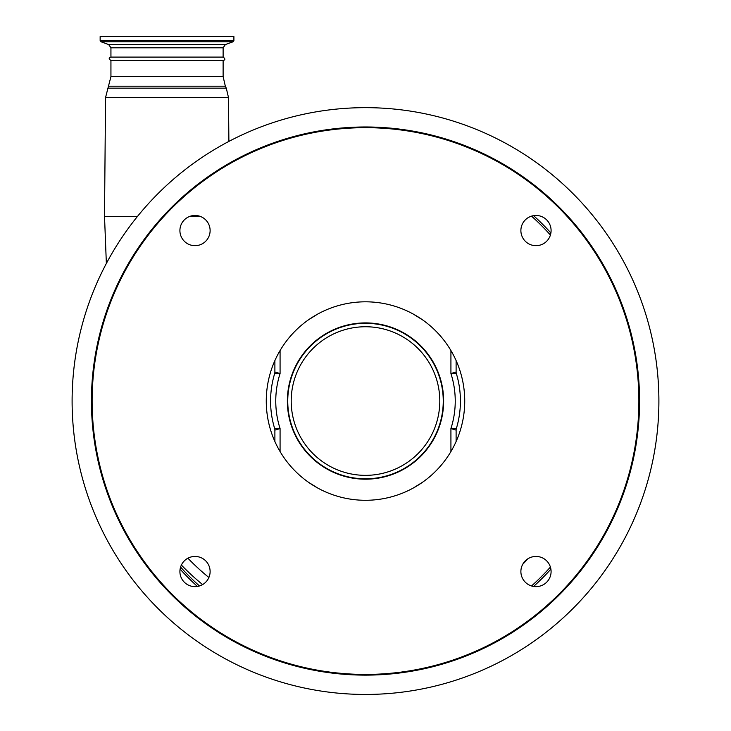 <?xml version="1.0" encoding="UTF-8"?>
<svg xmlns="http://www.w3.org/2000/svg" width="731" height="731" viewBox="0 0 731 731"><rect width="100%" height="100%" fill="white"/><g stroke="black" fill="none" stroke-linecap="round" stroke-linejoin="round"><path stroke-width="1.1" d="M110.938 60.536L223.119 60.536C225.413 59.924 225.413 58.772 223.119 57.091L110.938 57.091C108.636 57.667 108.636 58.818 110.938 60.536L110.938 76.591L105.547 97.561L104.515 216.385L137.51 216.385M200.203 216.385L189.822 216.385M527.745 558.886A236.442 236.442 0 0 1 522.729 564.314A236.442 236.442 0 0 0 527.745 558.886M202.624 584.581A236.442 236.442 0 0 1 181.37 565.054A236.442 236.442 0 0 0 202.624 584.581A236.442 236.442 0 0 1 181.37 565.054M550.9 232.961A250.249 250.249 0 0 0 533.584 215.654M180.1 569.138A250.249 250.249 0 0 0 197.416 586.445A250.249 250.249 0 0 1 180.1 569.138M533.584 586.445A250.249 250.249 0 0 0 550.9 569.138A250.249 250.249 0 0 1 533.584 586.445M100.147 40.497L233.902 40.497L233.902 36.55L100.147 36.55L100.147 40.497L101.061 41.795L232.997 41.795L225.386 44.564L108.663 44.564L101.061 41.795M274.893 441.524L274.893 430.12A5.181 5.181 -0 0 0 274.673 428.622A94.92 94.92 0 0 1 274.673 373.486A5.181 5.181 -163.1 0 0 274.893 371.978L274.893 360.575M274.893 371.978L280.074 373.559L274.673 373.486A94.92 94.92 0 0 0 274.673 428.622L280.074 428.549L274.893 430.12M287.365 401.054A78.135 78.135 0 0 1 365.5 322.91A78.135 78.135 0 0 1 443.635 401.054A78.135 78.135 0 0 1 365.5 479.189A78.135 78.135 0 0 1 287.365 401.054M317.647 487.988L308.327 482.168M422.673 482.168L413.353 487.988M266.267 401.054A99.233 99.233 0 0 0 365.5 500.287A99.233 99.233 0 0 0 464.733 401.054A99.233 99.233 0 0 0 365.5 301.812A99.233 99.233 0 0 0 266.267 401.054M413.353 314.12L422.673 319.94M308.327 319.94L317.647 314.12M179.908 230.567A15.104 15.104 0 0 0 195.013 245.671A15.104 15.104 0 0 0 210.117 230.567A15.104 15.104 0 0 0 195.013 215.462A15.104 15.104 0 0 0 179.908 230.567M179.908 571.541A15.104 15.104 0 0 0 195.013 586.637A15.104 15.104 0 0 0 210.117 571.541A15.104 15.104 0 0 0 195.013 556.437A15.104 15.104 0 0 0 179.908 571.541M520.883 571.541A15.104 15.104 0 0 0 535.987 586.637A15.104 15.104 0 0 0 551.092 571.541A15.104 15.104 0 0 0 535.987 556.437A15.104 15.104 0 0 0 520.883 571.541M520.883 230.567A15.104 15.104 0 0 0 535.987 245.671A15.104 15.104 0 0 0 551.092 230.567A15.104 15.104 0 0 0 535.987 215.462A15.104 15.104 0 0 0 520.883 230.567M658.896 401.054A293.396 293.396 0 0 0 365.5 107.658A293.396 293.396 0 0 0 72.104 401.054A293.396 293.396 0 0 0 365.5 694.45A293.396 293.396 0 0 0 658.896 401.054M639.57 401.054A274.07 274.07 0 0 0 365.5 126.984A274.07 274.07 0 0 0 91.43 401.054A274.07 274.07 0 0 0 365.5 675.124A274.07 274.07 0 0 0 639.57 401.054M450.926 451.548L450.926 428.549L456.107 430.12L456.107 441.524M456.107 360.575L456.107 371.978L450.926 373.559L450.926 350.56M456.327 373.486A5.181 5.181 -16.9 0 1 456.107 371.978A5.181 5.181 -16.9 0 0 456.327 373.486A94.92 94.92 0 0 1 460.42 401.054A94.92 94.92 0 0 0 456.327 373.486L450.926 373.559A89.749 89.749 0 0 1 450.926 428.549L456.327 428.622A94.92 94.92 0 0 0 460.42 401.054A94.92 94.92 0 0 1 456.327 428.622A5.181 5.181 180 0 0 456.107 430.12A5.181 5.181 180 0 1 456.327 428.622M225.386 44.564L223.119 47.807L110.938 47.807L110.938 57.091M223.119 60.536L223.119 76.591L110.938 76.591M223.119 76.591L225.331 86.194L108.718 86.194M225.331 86.194L226.281 88.149L107.768 88.149M226.281 88.149L228.501 97.561L105.547 97.561M187.913 558.21A226.994 226.994 0 0 0 208.892 577.499M550.416 235.007A248.522 248.522 0 0 0 531.538 216.138M180.584 567.092A248.522 248.522 0 0 0 199.462 585.97M531.538 585.97A248.522 248.522 0 0 0 550.416 567.092M280.074 350.56L280.074 373.559A89.749 89.749 0 0 0 280.074 428.549L280.074 451.548M287.749 401.054A77.751 77.751 0 0 1 365.5 323.303A77.751 77.751 0 0 1 443.251 401.054A77.751 77.751 0 0 1 365.5 478.805A77.751 77.751 0 0 1 287.749 401.054M439.797 401.054A74.297 74.297 0 0 0 365.5 326.748A74.297 74.297 0 0 0 291.203 401.054A74.297 74.297 0 0 0 365.5 475.351A74.297 74.297 0 0 0 439.797 401.054M92.124 401.054A273.376 273.376 0 0 0 365.5 674.43A273.376 273.376 0 0 0 638.876 401.054A273.376 273.376 0 0 0 365.5 127.678A273.376 273.376 0 0 0 92.124 401.054M106.361 263.471L104.515 216.385M228.501 97.561L228.885 141.403M223.119 47.807L223.119 57.091M233.902 40.497L232.997 41.795M108.663 44.564L110.938 47.807"/></g></svg>
